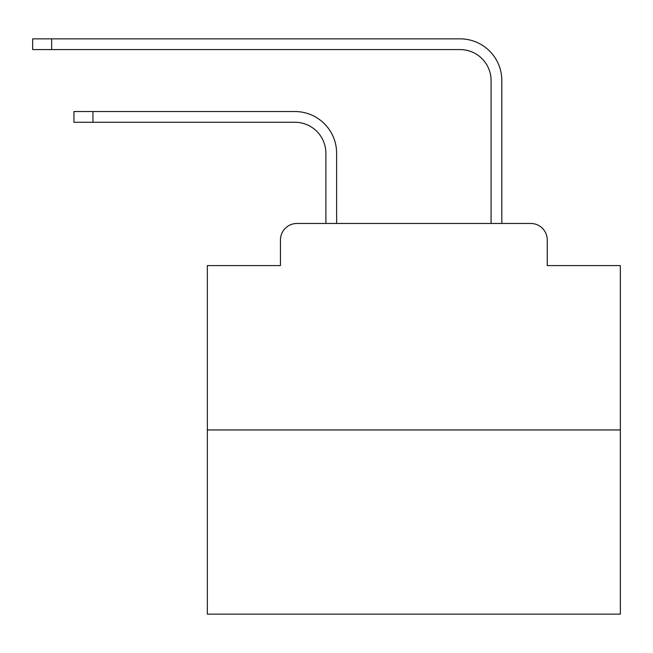 <?xml version="1.0" encoding="UTF-8"?>
<svg xmlns="http://www.w3.org/2000/svg" width="653" height="653" viewBox="0 0 653 653"><rect width="100%" height="100%" fill="white"/><g stroke="black" fill="none" stroke-linecap="round" stroke-linejoin="round"><path stroke-width="0.98" d="M280.447 239.978L280.447 265.583L280.447 239.978A16.521 16.521 0 0 1 296.968 223.457L325.88 223.457L325.88 153.243A30.977 30.977 0 0 0 294.903 122.274A30.977 30.977 0 0 1 325.88 153.243A30.977 30.977 0 0 0 294.903 122.274A30.977 30.977 0 0 1 325.88 153.243A30.977 30.977 0 0 0 294.903 122.274A30.977 30.977 0 0 1 325.88 153.243A30.977 30.977 0 0 0 294.903 122.274A30.977 30.977 0 0 1 325.88 153.243A30.977 30.977 0 0 0 294.903 122.274A30.977 30.977 0 0 1 325.88 153.243A30.977 30.977 0 0 0 294.903 122.274A30.977 30.977 0 0 1 325.88 153.243A30.977 30.977 0 0 0 294.903 122.274A30.977 30.977 0 0 1 325.88 153.243A30.977 30.977 0 0 0 294.903 122.274A30.977 30.977 0 0 1 325.88 153.243A30.977 30.977 0 0 0 294.903 122.274A30.977 30.977 0 0 1 325.88 153.243A30.977 30.977 0 0 0 294.903 122.274A30.977 30.977 0 0 1 325.88 153.243A30.977 30.977 0 0 0 294.903 122.274A30.977 30.977 0 0 1 325.88 153.243A30.977 30.977 0 0 0 294.903 122.274A30.977 30.977 0 0 1 325.88 153.243A30.977 30.977 0 0 0 294.903 122.274A30.977 30.977 0 0 1 325.88 153.243A30.977 30.977 0 0 0 294.903 122.274A30.977 30.977 0 0 1 325.88 153.243A30.977 30.977 0 0 0 294.903 122.274L73.952 122.274L73.952 111.532L92.946 111.532L92.946 122.274M620.35 429.96L207.352 429.96L207.352 614.155L620.35 614.155L620.35 265.583L547.247 265.583L547.247 239.978A16.521 16.521 0 0 0 530.726 223.457L296.968 223.457M207.352 429.96L207.352 265.583L280.447 265.583M92.946 111.532L294.903 111.532A41.71 41.71 0 0 1 336.621 153.243L336.621 223.457L336.621 153.243L336.621 223.457L336.621 153.243L336.621 223.457L336.621 153.243L336.621 223.457L336.621 153.243L336.621 223.457L336.621 153.243L336.621 223.457L336.621 153.243L336.621 223.457L336.621 153.243L336.621 223.457L336.621 153.243L336.621 223.457L336.621 153.243L336.621 223.457L336.621 153.243L336.621 223.457L336.621 153.243L336.621 223.457L336.621 153.243L336.621 223.457L336.621 153.243L336.621 223.457L336.621 153.243L336.621 223.457L349.42 223.457M478.282 223.457L491.08 223.457L491.08 80.556A30.977 30.977 0 0 0 460.104 49.579A30.977 30.977 0 0 1 491.08 80.556A30.977 30.977 0 0 0 460.104 49.579A30.977 30.977 0 0 1 491.08 80.556A30.977 30.977 0 0 0 460.104 49.579A30.977 30.977 0 0 1 491.08 80.556A30.977 30.977 0 0 0 460.104 49.579A30.977 30.977 0 0 1 491.08 80.556A30.977 30.977 0 0 0 460.104 49.579A30.977 30.977 0 0 1 491.08 80.556A30.977 30.977 0 0 0 460.104 49.579A30.977 30.977 0 0 1 491.08 80.556A30.977 30.977 0 0 0 460.104 49.579A30.977 30.977 0 0 1 491.08 80.556A30.977 30.977 0 0 0 460.104 49.579A30.977 30.977 0 0 1 491.08 80.556A30.977 30.977 0 0 0 460.104 49.579A30.977 30.977 0 0 1 491.08 80.556A30.977 30.977 0 0 0 460.104 49.579A30.977 30.977 0 0 1 491.08 80.556A30.977 30.977 0 0 0 460.104 49.579A30.977 30.977 0 0 1 491.08 80.556A30.977 30.977 0 0 0 460.104 49.579A30.977 30.977 0 0 1 491.08 80.556A30.977 30.977 0 0 0 460.104 49.579A30.977 30.977 0 0 1 491.08 80.556A30.977 30.977 0 0 0 460.104 49.579A30.977 30.977 0 0 1 491.08 80.556A30.977 30.977 0 0 0 460.104 49.579L32.65 49.579L32.65 38.845L51.644 38.845L51.644 49.579M51.644 38.845L460.104 38.845A41.71 41.71 0 0 1 501.822 80.556L501.822 223.457L501.822 80.556L501.822 223.457L501.822 80.556L501.822 223.457L501.822 80.556L501.822 223.457L501.822 80.556L501.822 223.457L501.822 80.556L501.822 223.457L501.822 80.556L501.822 223.457L501.822 80.556L501.822 223.457L501.822 80.556L501.822 223.457L501.822 80.556L501.822 223.457L501.822 80.556L501.822 223.457L501.822 80.556L501.822 223.457L501.822 80.556L501.822 223.457L501.822 80.556L501.822 223.457L501.822 80.556L501.822 223.457L530.726 223.457M547.247 265.583L547.247 239.978"/></g></svg>
